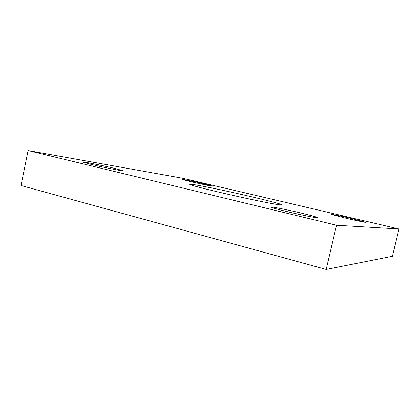 <?xml version="1.0" encoding="UTF-8"?>
<svg xmlns="http://www.w3.org/2000/svg" width="420" height="420" viewBox="0 0 420 420"><rect width="100%" height="100%" fill="white"/><g stroke="black" fill="none" stroke-linecap="round" stroke-linejoin="round"><path stroke-width="0.63" d="M195.074 184.81C215.282 188.034 282.98 203.632 282.035 204.928L279.248 204.792C272.213 203.847 249.233 199.148 227.131 194.077C204.997 189.005 189.189 184.821 189.578 184.259L195.074 184.81M301.371 213.113C312.202 215.733 317.609 217.277 317.588 217.739C317.011 218.169 300.489 214.851 286.534 211.475C277.163 209.191 271.987 207.748 271 207.139C269.635 206.199 286.755 209.591 301.371 213.113M352.538 218.768L366.072 222.364C365.825 222.6 354.727 220.295 344.536 217.886L331.385 214.426C330.629 213.938 341.969 216.274 352.538 218.768M115.332 168.546L123.753 170.945C123.58 171.407 103.016 167.281 90.636 164.273L82.656 162.057C81.254 161.207 102.632 165.475 115.332 168.546M204.435 183.965L212.704 186.17C212.63 186.428 199.526 183.719 190.082 181.482L182.086 179.382C181.277 178.904 194.744 181.676 204.435 183.965M399 228.984L392.459 256.252L326.193 269.441L21 185.509L28.093 150.559L336.525 225.246L399 228.984L182.768 178.274L28.093 150.559M326.193 269.441L336.525 225.246"/></g></svg>
